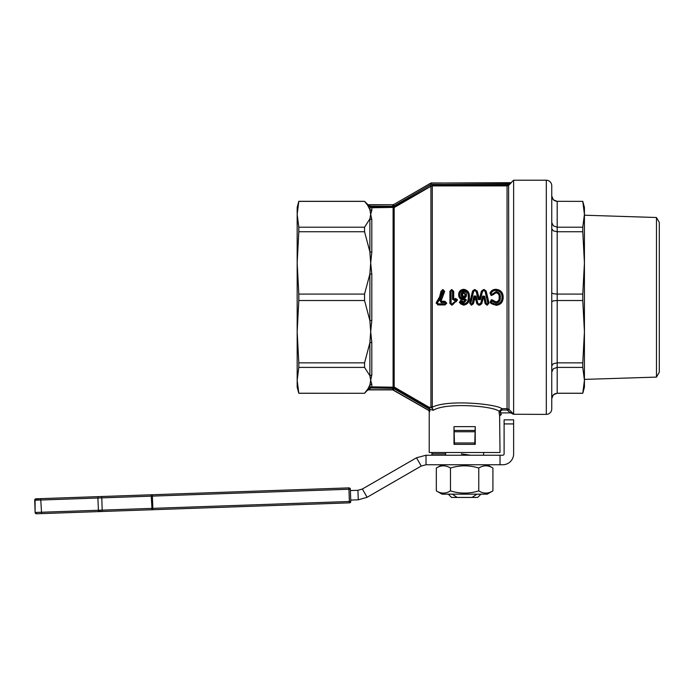<?xml version="1.0" encoding="UTF-8"?>
<svg xmlns="http://www.w3.org/2000/svg" width="694" height="694" viewBox="0 0 694 694"><rect width="100%" height="100%" fill="white"/><g stroke="black" fill="none" stroke-linecap="round" stroke-linejoin="round"><path stroke-width="1.04" d="M500.018 464.754L502.742 464.754A10.887 10.887 -90 0 0 513.629 453.867L513.629 419.844L504.104 419.844L504.104 453.867A1.362 1.362 90 0 1 502.742 455.229L426.012 455.229L426.012 464.754L500.018 464.754L500.018 455.229M426.012 464.754L421.241 466.03L416.478 457.78L426.012 455.229M431.946 455.186L431.946 453.867L431.842 455.229M470.419 455.229L461.371 453.867M350.73 500.079L358.269 499.819L357.931 490.294L362.363 489.018L367.126 497.277L421.241 466.03M357.931 490.294L350.401 490.554M416.478 457.78L362.363 489.018M513.629 423.921L504.104 423.921L504.104 419.844L513.629 419.844M445.626 453.867L431.946 453.867L431.946 452.505M367.126 497.277L358.269 499.819M348.943 487.882L348.943 487.882A1.362 1.362 -92 0 1 350.357 489.192L348.943 489.244L348.943 487.882L101.732 496.514L151.145 494.787L151.977 508.381L35.125 512.467L36.539 513.777L35.125 512.467L34.7 500.218L35.125 512.467A1.362 1.362 -92 0 0 36.539 513.777L102.252 511.478L98.461 511.218L97.889 498.014L348.943 489.244L349.377 501.493L350.782 501.441L350.357 489.192A1.362 1.362 0 0 0 349.906 488.229A1.362 1.362 -92 0 1 349.923 488.246A1.362 1.362 0 0 0 348.943 487.882L348.943 487.882M152.35 494.744L152.871 509.717L349.472 502.846L349.377 501.493L151.977 508.381L151.674 509.76L152.871 509.717L102.244 511.478L101.732 496.514L41.076 498.63L98.192 496.635L97.889 498.014L40.773 500.01L41.597 513.603M36.019 498.812A1.362 1.362 88 0 0 34.7 500.218L36.01 498.812L41.076 498.63L35.064 499.246L35.125 512.467M349.472 502.846L349.464 502.846A1.362 1.362 0 0 0 350.782 501.441A1.362 1.362 -92 0 1 349.472 502.846M478.765 468.042C483.484 465.093 488.203 465.093 492.914 468.042L492.914 490.875C488.203 493.824 483.484 493.824 478.765 490.875L478.765 468.042C469.335 465.093 459.905 465.093 450.475 468.042L450.475 490.875C459.905 493.824 469.335 493.824 478.765 490.875M450.475 468.042C445.756 465.093 441.037 465.093 436.326 468.042L436.326 490.875C441.037 493.824 445.756 493.824 450.475 490.875M492.914 490.875L487.223 494.163L442.017 494.163L436.326 490.875M442.017 464.754L436.326 468.042M492.914 468.042L487.223 464.754M462.022 293.458L463.679 292.105L465.735 294.967L463.679 292.105L461.874 294.707L463.818 297.466L465.735 294.959L464.581 297.301M463.818 296.971L465.249 294.976L463.679 292.625L462.369 294.716L463.818 296.971L463.818 297.466L463.132 297.327M502.673 297.943L502.69 297.206C502.708 301.812 500.435 304.38 495.872 304.909L491.526 303.33L490.458 301.526L491.899 300.181L491.196 301.777L491.994 302.87L495.872 304.276C499.975 303.859 502.022 301.5 502.014 297.206C501.988 293.128 500.001 290.855 496.045 290.404C493.738 290.352 492.072 291.376 491.066 293.475L491.89 294.377L496.08 291.584C499.151 292.148 500.574 294.1 500.339 297.431C500.521 300.71 499.081 302.593 496.019 303.096L491.552 300.988M491.395 294.221L491.69 295.045L496.08 292.295L491.69 295.037L490.45 293.224C491.621 290.873 493.486 289.719 496.045 289.771C500.461 290.326 502.673 292.807 502.69 297.206L502.69 297.301C502.361 300.268 501.823 302.037 501.059 302.61C500.487 303.703 498.76 304.475 495.872 304.918L491.187 303.651L490.164 302.263L491.786 299.695L496.019 301.873C498.335 301.439 499.385 299.955 499.168 297.431C499.437 294.863 498.405 293.328 496.08 292.807L491.534 295.523L489.999 293.042C491.205 290.543 493.217 289.303 496.045 289.32C500.695 289.814 503.072 292.443 503.185 297.206C503.15 302.15 500.712 304.866 495.872 305.36M496.08 292.807L496.08 292.295C498.812 292.998 500.001 294.707 499.663 297.431L499.663 297.431C499.827 294.369 498.63 292.66 496.08 292.295L496.08 291.584M499.663 297.31L499.663 297.431C499.793 300.415 498.578 302.064 496.019 302.384L493.269 300.797L496.019 302.384L497.329 302.159L499.012 300.684L499.619 298.446M492.671 301.144L493.269 300.797L491.899 300.181L493.703 300.554M474.332 297.301L472.935 303.703L471.738 304.666L472.935 303.712L474.332 297.301M476.067 296.078L475.416 296.251L475.676 297.301L475.416 296.251L474.557 296.269A0.442 0.442 -179.9 0 1 475.416 296.251L473.412 303.772L471.313 305.117L469.647 303.009L472.553 291.055L474.453 289.563L477.203 291.02L479.32 299.027L481.454 291.012L484.265 289.563L486.173 291.064L489.01 303.018L487.344 305.117L485.175 303.772L483.631 296.72L481.783 303.668L479.892 305.117L478.669 305.117L476.769 303.642L474.991 296.598L473.898 296.112L476.067 296.078L477.897 303.434L478.669 304.033L480.656 303.443L482.556 296.191L484.724 296.243L486.321 303.599L487.344 304.033L487.873 303.356L485.037 291.263L484.265 290.647L482.59 291.246L480.404 299.548L478.244 299.548L476.067 291.246L474.453 290.647L473.69 291.254L470.784 303.356L471.313 304.033L472.276 303.599L473.898 296.112M481.783 303.668L481.306 303.564L483.206 296.373L484.065 296.39L484.265 297.301L484.065 296.39L483.206 296.373L481.306 303.573L479.892 305.117M488.559 303.382L487.344 305.117M482.59 291.246L481.931 291.107L479.745 299.366L478.895 299.357L478.357 297.301L478.895 299.366L479.745 299.366L481.931 291.107L484.265 290.014L485.696 291.142L488.533 303.165L487.344 304.666L487.344 304.033M471.313 305.117L470.09 303.382M459.289 296.104L459.142 294.742C459.246 291.732 460.799 290.075 463.818 289.771C467.669 290.812 469.352 293.267 468.866 297.136L468.866 297.136C469.344 301.196 467.565 303.72 463.54 304.727L459.775 302.376L460.608 300.944L459.324 302.549L460.556 300.441L463.705 301.89L465.318 299.773L463.384 300.008C460.356 299.608 458.777 297.856 458.647 294.75C458.786 291.437 460.504 289.624 463.818 289.32C467.86 290.144 469.708 292.747 469.361 297.145C469.708 301.699 467.773 304.371 463.54 305.169L459.324 302.549M465.318 299.773L465.804 299.86L463.705 302.402L465.804 299.86L464.876 299.183L461.605 299.123L459.749 297.301L463.384 299.53L463.384 298.862L464.572 298.594L466.472 299.99L463.705 303.122L460.686 301.647L460.4 302.142L463.54 304.085C467.019 303.33 468.571 301.014 468.19 297.136C468.571 293.441 467.105 291.194 463.818 290.404C461.232 290.63 459.905 292.07 459.818 294.724C459.87 297.136 461.059 298.515 463.384 298.862M463.705 301.89L463.705 302.402L462.282 301.5L463.705 302.402L463.705 303.122M462.742 301.3L460.608 300.944L462.282 301.508L461.657 301.795M468.736 299.34L468.866 297.31C468.693 302.541 466.915 305.013 463.54 304.727L463.54 305.169M468.19 297.136L469.361 297.145M441.046 291.133L441.54 291.142L439.961 297.284L436.994 302.098L440.091 296.98L441.54 291.133L442.98 290.014L444.195 291.359L442.59 297.301L444.203 291.254L444.689 291.437L441.011 301.144L445.01 301.352L446.728 303.226L445.01 304.926L437.905 304.926L436.188 302.888L439.64 296.772L441.046 291.133L442.98 289.563L444.689 291.437M437.498 302.584L437.905 303.842L445.01 303.842L445.557 303.295L445.01 302.575L441.124 302.575L440.048 300.519L443.518 291.254L442.98 290.647L442.208 291.15C441.792 295.453 440.222 299.261 437.498 302.584L436.994 302.098L436.682 302.914L436.63 301.743M437.905 304.926L436.188 302.888M446.728 303.052L446.233 303.261L445.01 301.855L446.233 303.087L445.557 303.122M441.124 302.575L440.603 300.875L441.124 301.864L445.01 301.864L441.124 301.855L441.124 301.352M441.011 301.144L440.603 300.875L442.59 297.301L440.603 300.884L440.048 300.519M457.303 300.294L451.881 305.169L449.903 303.469L449.903 291.272L451.621 289.563L453.694 291.272L453.694 299.314L455.524 298.437L457.303 299.574L457.303 300.294L456.808 299.582L456.201 301.257L451.881 304.727L451.881 304.085L455.923 300.658L456.131 299.6L454.535 300.381L452.523 299.34L452.523 291.194L451.621 290.647L451.074 291.194L451.074 303.538L451.881 304.085M456.01 299.522L455.724 298.897L456.808 299.582L455.732 298.897L454.145 299.817L455.724 298.897L455.524 298.437M451.621 305.169L450.397 303.504L450.397 291.237L451.621 290.014L453.199 291.237L453.199 299.331L454.145 299.817L453.694 299.314M511.469 411.932L510.506 412.895L513.629 414.179L508.98 409.443L507.054 408.645L501.831 408.645C496.574 404.029 447.968 399.232 432.284 407.187L432.284 185.905L507.054 185.905L509.266 184.821L508.884 184.439L507.054 185.367L432.284 185.367L394.183 206.916L371.811 207.202L367.56 204.496M463.818 298.142C461.97 297.795 461.102 296.642 461.198 294.69C461.094 292.807 461.926 291.706 463.687 291.393C465.544 291.766 466.455 292.955 466.411 294.95C466.437 296.806 465.579 297.865 463.818 298.142L463.818 297.466M298.81 367.404L298.81 362.858L364.558 362.858L364.558 367.404L298.81 367.404L297.171 380.312L298.81 393.229L364.558 393.281L298.81 393.281L297.171 387.157L297.171 207.454L298.81 201.321L297.171 214.29L298.81 227.207L364.558 227.207L369.885 218.879L370.683 214.29L369.885 209.701L367.516 205.077L364.558 201.381L298.81 201.381L364.558 201.321L367.56 204.331M297.171 215.617L297.171 378.985M364.558 294.091L364.558 300.519L298.81 300.519L298.81 294.091L364.558 294.091L369.885 274L370.683 262.922L369.885 251.835L364.558 231.744L298.81 231.744L298.81 227.207M298.81 231.744L297.171 262.922L298.81 294.091M298.81 300.519L297.171 331.689L298.81 362.858M364.558 362.858L369.885 342.775L370.683 331.689L369.885 320.602L364.558 300.519M364.558 393.229L367.959 388.848L369.885 384.91L370.683 380.312L369.885 375.723L364.558 367.404M368.523 204.73L392.735 204.73L392.735 206.257L369.963 206.257L369.885 206.951L371.811 207.749L394.461 207.385L430.922 186.278L430.922 406.823L431.885 407.872L428.606 406.988L394.461 387.226L371.811 386.862L369.885 387.66L367.56 390.115L371.811 387.399L394.183 387.694L428.328 407.456L429.43 409.148L394.097 388.718L393.411 389.898L392.735 389.881L428.545 410.345L429.681 411.646L428.97 410.449L429.681 411.646L429.222 411.525L429.222 452.505L500.018 452.505L499.611 415.611L500.955 414.257L500.461 411.342L501.831 410.007L507.054 410.007L510.506 412.895L499.133 412.895L499.611 415.611M453.997 426.637L454.483 444.334L474.757 444.334L475.243 426.637L475.243 444.334L453.997 444.334L453.997 426.637L475.243 426.637M454.483 444.334L453.997 444.334M475.243 444.334L474.757 444.334M364.558 227.207L364.558 231.744M297.171 214.29L298.81 201.381M371.811 387.399L371.811 384.138L369.885 384.91L370.275 388.041M371.811 384.138L370.683 380.312L371.811 375.038L371.811 342.376L369.885 342.775L369.885 375.723L371.811 375.038M371.811 342.376L370.683 331.689L371.811 320.402L371.811 274.208L369.885 274L369.885 320.602L371.811 320.402M371.811 274.208L370.683 262.922L371.811 252.234L371.811 219.573L369.885 218.879L369.885 251.835L371.811 252.234M371.811 219.573L370.683 214.29L371.811 210.473L371.811 207.202M370.275 206.569L369.885 209.701L371.811 210.473M429.968 409.356L433.238 410.293L431.885 407.872L432.284 407.187L430.922 406.823M501.831 410.007L501.831 408.645L499.133 411.342C493.92 406.051 446.173 402.112 433.238 410.293L432.197 407.872M430.653 185.801L430.922 186.278L432.284 185.905L432.284 185.367M430.514 183.259L393.411 204.713L394.097 205.884L431.191 184.439L430.514 183.259L431.191 182.947L393.411 204.713L368.523 204.895M510.732 183.311L511.305 182.678L431.191 183.077L431.191 184.439L508.884 184.439L510.732 183.311L509.622 183.901M513.629 414.179L513.629 180.223L510.342 183.363L431.191 182.947M546.308 414.387L546.308 180.223A5.448 5.448 0 0 1 551.747 185.671L551.747 408.94A5.448 5.448 0 0 1 546.308 414.387L513.066 414.257M499.133 412.895L499.133 411.342L500.461 411.342M508.598 184.725L508.98 409.443L508.017 410.406M393.411 390.063L428.97 410.449L429.491 409.547L429.681 411.646L429.959 409.703M367.56 390.115L364.558 393.281M429.465 409.313L429.959 409.651M429.959 409.096L428.606 406.988L428.328 407.456M369.572 387.972L392.735 388.354L392.735 389.716L368.523 389.716L367.56 390.28M509.266 184.821L510.003 184.075M368.141 205.146L369.572 206.638M483.614 455.229L483.614 452.505M457.181 497.433L451.542 497.433L448.281 494.171L452.315 494.163L457.181 497.433L472.05 497.433L476.917 494.171L480.951 494.163L477.689 497.433L472.05 497.433M465.813 299.721L464.572 298.594M491.274 299.817L490.164 302.263M489.999 293.042L491.048 295.366M446.233 303.261L445.01 304.475L446.233 303.261L445.557 303.295M444.203 291.263L442.98 289.563M471.313 304.033L471.313 304.666L470.09 303.391L471.538 297.301L470.124 303.157L469.647 303.009M463.687 291.393L463.679 292.625M451.621 304.085L451.881 305.169M437.905 303.842L437.905 304.475L445.01 304.475L445.01 304.926M486.85 305.117L485.653 303.703L487.344 304.666M471.313 304.666L471.738 305.117M478.669 305.117L479.892 304.666L479.892 304.033M659.3 222.427L659.3 372.184L656.463 377.102L656.463 217.508L659.3 222.427M582.778 201.321L584.426 207.454L584.426 387.157L582.778 393.281L557.195 393.281L582.778 393.229L584.426 380.312L582.778 367.404L557.195 367.404L557.195 362.858L582.778 362.858L584.426 331.689L582.778 300.519L557.195 300.519L557.195 294.091L582.778 294.091L584.426 262.922L582.778 231.744L557.195 231.744L557.195 227.207L582.778 227.207L584.426 214.29L582.778 201.381L557.195 201.321L582.778 201.381M582.778 294.091L582.778 300.519M582.778 362.858L582.778 367.404M584.426 380.312L582.778 393.281M582.778 393.229L557.195 393.229L557.195 367.404L553.344 368.766L551.747 372.062L551.747 365.842L553.344 363.734L557.195 362.858L557.195 300.519L553.344 300.858L551.747 301.699M582.778 227.207L582.778 231.744M551.747 398.634L553.344 394.808L557.195 393.229M557.195 227.207L553.344 225.836L551.747 222.548L553.344 225.836L557.195 227.207L557.195 201.381L553.344 199.794L551.747 195.977M551.747 228.76L553.344 230.868L557.195 231.744L557.195 294.091L553.344 293.744L551.747 292.911M551.747 398.729C552.068 395.424 553.89 393.602 557.195 393.281M551.747 365.842L551.747 361.288M551.747 195.882C552.068 199.187 553.89 201 557.195 201.321M40.842 499.038L40.773 500.01L34.7 500.218M478.669 304.033L478.669 304.666L477.246 303.556L475.676 297.301L477.246 303.556L477.897 303.434M486.321 303.599L485.653 303.703L484.265 297.301L485.653 303.703L485.175 303.772M489.01 303.018L488.533 303.157L485.696 291.142L486.173 291.064M476.726 291.107L478.357 297.301L476.726 291.107L475.303 290.014L476.726 291.107L476.067 291.246M474.453 290.647L474.453 290.014L475.303 290.014L473.03 291.133L474.453 289.563M471.538 297.301L473.03 291.133L471.538 297.301M507.054 185.367L507.054 410.007M474.739 430.454L454.501 430.454M454.535 431.763L474.705 431.763M474.705 442.972L454.535 442.972M393.099 207.202L393.099 387.399M394.183 387.694L394.183 206.916M392.735 206.257L394.097 205.884M394.097 388.718L392.735 388.354M482.556 296.191L483.206 296.373A0.442 0.442 179.8 0 1 484.065 296.39L484.724 296.243M480.404 299.548L479.745 299.366A0.442 0.442 -0 0 1 478.895 299.357L478.244 299.548M463.089 297.301L461.874 294.707L462.369 294.716M465.249 294.976L466.411 294.95M446.233 303.252L446.728 303.226M436.188 303.226L436.682 303.252M445.01 302.575L445.01 301.352M442.755 289.563L441.54 291.133L442.208 291.15M456.409 301.673L455.923 300.658M453.382 304.284L452.948 304.076M456.131 299.6L457.303 299.574M454.535 300.381L453.859 299.4M449.903 303.469L451.074 303.538M449.903 291.272L450.397 291.246M453.199 291.246L453.694 291.272M451.621 289.563L450.397 291.237L451.074 291.194M451.976 290.647L451.976 289.563M461.293 301.578L461.163 300.372M460.686 301.647L460.556 300.441M465.101 299.608L464.876 299.183L463.384 300.008M458.647 294.75L459.818 294.724M463.818 290.404L463.818 289.32M476.769 303.642L478.669 304.666M473.412 303.772L472.276 303.599M472.553 291.055L473.69 291.254M484.265 290.647L484.265 289.563M477.203 291.02L476.726 291.116M475.303 289.563L475.303 290.647M481.931 291.116L481.454 291.012M481.931 291.107L483.354 289.563M492.063 300.866L491.786 299.695M496.019 301.873L496.019 303.096M499.168 297.431L500.339 297.431M491.994 302.87L491.187 303.651M493.634 294.551L492.558 294.065M491.066 293.475L490.45 293.224C491.291 290.942 493.156 289.788 496.045 289.771L496.045 289.771C500.634 290.5 501.484 290.847 502.69 297.206L503.185 297.206M491.534 295.523L491.89 294.377M496.045 290.404L496.045 289.32M465.804 299.869L466.472 299.99M460.4 302.142L459.775 302.376C460.391 303.963 461.64 304.744 463.54 304.727L463.54 304.085M459.142 294.742L459.142 294.742C460.183 289.598 460.165 291.176 463.818 289.771L463.818 289.771C467.175 289.632 468.858 292.087 468.866 297.136L468.866 297.136M452.358 303.798L452.948 304.085C453.104 303.365 454.188 302.419 456.201 301.257L456.808 300.311L456.131 300.329M452.523 299.34L453.199 299.331M452.523 291.194L453.199 291.237L451.976 290.014L451.621 290.647M442.755 290.647L442.755 290.014L442.98 290.647M444.195 291.359L443.518 291.254M437.359 302.957L436.682 302.922M437.359 303.295L436.682 303.261L437.905 304.475M445.01 303.842L445.01 304.475M461.874 294.707L461.198 294.69M485.037 291.263L485.696 291.142L484.265 290.014L483.354 290.014L483.354 290.647M488.533 303.165L487.873 303.356M486.85 304.666L486.85 304.033M470.784 303.356L470.124 303.165M479.892 304.666L481.306 303.573L480.656 303.443M471.738 304.033L471.738 304.666M491.196 301.777L490.597 302.064L491.526 303.33C491.517 303.755 493.946 304.909 495.872 304.918L495.872 304.276M502.69 297.084L502.014 297.206M350.357 489.192L350.782 501.441M392.735 389.881L368.523 389.881M364.558 201.321L298.81 201.321M511.305 182.548L510.342 182.947M392.735 204.73L393.411 204.548M501.38 414.379L500.018 415.741M546.308 180.223L513.629 180.223M445.626 452.505L445.626 455.229M452.948 304.085L451.881 304.727M451.621 304.727L450.397 303.504M656.463 377.102L584.426 379.392M656.463 217.508L584.426 215.218"/></g></svg>
